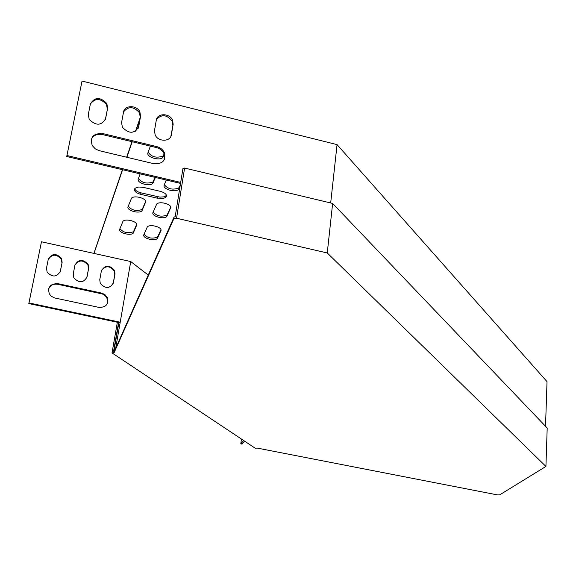 <?xml version="1.0" encoding="UTF-8"?>
<svg xmlns="http://www.w3.org/2000/svg" width="576" height="576" viewBox="0 0 576 576"><rect width="100%" height="100%" fill="white"/><g stroke="black" fill="none" stroke-linecap="round" stroke-linejoin="round"><path stroke-width="0.86" d="M174.103 216.972L114.386 351.173L114.134 352.642L173.815 218.743L174.103 216.972L175.154 216.778L182.952 168.394L184.608 168.055L332.633 203.436L327.262 252.958L545.926 466.438L547.2 428.033L332.633 203.436M114.134 352.642L112.025 352.915L255.254 448.243L257.177 448.085L497.693 494.942L499.723 494.834L545.926 466.438M173.815 218.743L176.544 218.246L327.262 252.958M118.692 321.89L113.58 351.274L114.386 351.173M112.025 352.915L117.367 322.258M176.544 218.246L184.608 168.055M140.119 117.828L135.547 131.213M131.969 141.682L126.648 157.234M122.4 169.675L93.895 253.397M139.831 119.448L135.878 130.997M132.206 141.739L126.886 157.284M122.623 169.726L93.989 253.418L41.472 241.783L28.8 303.566L118.886 322.574M244.562 441.13L242.05 444.125L240.797 443.88L241.423 439.034M243.619 440.496L240.797 443.88M82.03 81.058L66.744 156.521L82.03 81.058L337.054 144.612L547.027 381.65L545.522 426.276M114.818 350.201L114.156 349.762L118.915 322.394L120.211 322.207L130.738 261.554L148.248 275.069M115.69 348.242L120.211 322.207L28.958 302.947L28.8 303.566M114.156 349.762L115.07 349.639M130.738 261.554L93.989 253.418M170.69 208.231C172.714 204.602 160.186 200.75 156.758 203.976L152.964 212.45C151.099 216.05 163.49 219.73 166.788 216.576L170.827 207.396M166.255 180.036L164.196 185.062C162.202 188.942 174.917 192.874 178.495 189.504L179.978 186.84M145.606 202.421C147.478 198.778 135.029 194.882 131.594 198.058L128.03 206.705C126.31 210.312 138.629 214.034 141.934 210.924L145.721 201.73M140.155 173.873L138.276 178.963C136.44 182.844 149.069 186.818 152.662 183.514L155.405 177.473M119.714 229.226C118.087 232.618 130.133 236.138 133.222 233.194L136.62 225.281C138.391 221.868 126.216 218.189 123.012 221.191L119.714 229.226M150.394 146.124L147.96 152.726C146.009 156.881 158.926 161.1 162.792 157.601L164.772 153.648M143.849 234.684C142.085 238.068 154.195 241.553 157.277 238.572L160.891 230.81C162.806 227.398 150.559 223.762 147.362 226.807L143.849 234.684M143.338 187.366L138.658 187.006L135.274 188.143C133.423 190.577 135.223 192.643 140.674 194.35L158.99 198.554L162.936 198.562L165.737 197.474C167.558 195.091 165.794 193.054 160.438 191.369L143.338 187.366M153.144 212.018C156.614 216.13 161.244 217.159 167.033 215.1L170.777 207.101M164.354 184.673C167.846 189.072 172.649 190.181 178.74 187.985L180.223 185.314M128.232 206.165C131.645 210.362 136.296 211.457 142.193 209.448L145.678 201.391M138.463 178.452C141.898 182.952 146.722 184.126 152.921 181.987L155.095 177.401M119.923 228.665C123.314 232.625 127.829 233.654 133.474 231.754L136.678 224.323M148.133 152.251C151.589 157.039 156.557 158.299 163.051 156.031L164.599 153.173M144.036 234.23C147.478 238.104 151.97 239.076 157.514 237.132L160.963 229.752M134.734 188.712C135.389 190.555 137.455 191.93 140.933 192.845L159.934 197.136L164.304 196.812L166.514 195.394M41.472 241.783L28.958 302.947M98.813 307.368L54.598 297.943L51.329 296.28L49.356 293.954C47.412 287.064 50.27 283.637 57.938 283.666L101.966 293.162L104.998 294.696L107.402 297.684C108.864 304.25 106.006 307.483 98.813 307.368M114.991 273.888L113.422 282.708C109.865 288.85 105.473 289.066 100.253 283.37L99.763 279.734L101.376 270.907C105.062 264.773 109.462 264.629 114.574 270.475L114.991 273.888L112.99 284.083M62.129 262.318L60.386 271.174C56.916 277.193 52.51 277.546 47.153 272.239L46.49 268.157L48.269 259.286C51.862 253.267 56.29 252.994 61.553 258.451L62.129 262.318L60.156 272.016M88.675 268.128L87.019 276.962C83.506 283.046 79.106 283.334 73.822 277.834L73.238 273.967L74.938 265.118C78.574 259.042 82.987 258.833 88.178 264.485L88.675 268.128L86.688 278.078M48.578 288.936C50.234 285.221 53.287 283.68 57.744 284.299L102.276 293.954L104.76 295.308L106.913 297.814L107.489 303.43M101.513 270.324C105.746 265.392 110.016 265.651 114.329 271.116L114.746 274.522M48.096 259.942C51.682 253.93 56.102 253.656 61.358 259.114L61.934 262.973M75.01 264.809C79.085 259.661 83.405 259.769 87.955 265.133L88.452 268.769M337.054 144.612L330.682 202.968M66.744 156.521L180.533 183.413M66.996 155.542L180.691 182.426M153.857 163.721L98.842 150.581L95.285 148.838L92.261 145.562C89.741 137.203 93.247 133.2 102.766 133.567L156.787 146.606C160.229 147.535 162.727 149.479 164.282 152.438C166.226 160.38 162.756 164.138 153.857 163.721M173.153 124.272L171.403 134.748C170.633 141.883 158.227 142.099 155.167 134.993L154.483 130.622L156.298 120.132C157.147 112.932 169.718 113.004 172.562 120.182L173.153 124.272L170.842 136.498M107.618 108.166L105.602 118.692C101.398 125.755 95.933 125.986 89.194 119.398L88.308 114.473L90.389 103.932C94.752 96.898 100.238 96.761 106.841 103.522L107.618 108.166L105.286 119.808M140.558 116.266L138.686 126.763C134.453 133.898 129.01 134.057 122.364 127.246L121.579 122.594L123.523 112.075C124.438 104.998 136.836 104.89 139.882 111.888L140.558 116.266L138.247 128.203M91.195 139.622C93.24 135.31 96.998 133.625 102.47 134.561L156.42 147.578C159.862 148.507 162.353 150.444 163.908 153.403L164.455 159.451M156.42 119.57C161.59 113.983 166.838 114.516 172.181 121.176L172.771 125.266M90.374 104.026C95.206 97.906 100.591 98.078 106.538 104.551L107.316 109.188M123.574 111.838C128.57 105.984 133.898 106.337 139.536 112.896L140.22 117.266M140.933 192.845L140.674 194.35M157.867 196.798L157.615 198.295M158.076 236.419L157.838 237.852M161.014 230.062L160.891 230.81M163.915 154.922L163.649 156.492M134.064 230.976L133.819 232.416M136.728 224.669L136.62 225.281M153.684 181.001L153.425 182.527M142.855 208.584L142.603 210.06M179.46 187.078L179.215 188.597M167.659 214.301L167.414 215.777M138.686 126.763L138.341 127.764M87.019 276.962L86.803 277.603M105.602 118.692L105.307 119.707M60.386 271.174L60.199 271.822M171.403 134.748L171.022 135.727M113.422 282.708L113.177 283.334M102.766 133.567L102.47 134.561M156.787 146.606L156.42 147.578M57.938 283.666L57.744 284.299M101.412 293.026L101.182 293.645M165.989 195.97L165.737 197.474M157.514 237.132L157.277 238.572M163.051 156.031L162.792 157.601M133.474 231.754L133.222 233.194M152.921 181.987L152.662 183.514M142.193 209.448L141.934 210.924M178.74 187.985L178.495 189.504M167.033 215.1L166.788 216.576M139.882 111.888L139.536 112.896M88.178 264.485L87.955 265.133M106.841 103.522L106.538 104.551M61.553 258.451L61.358 259.114M172.562 120.182L172.181 121.176M114.574 270.475L114.329 271.116M164.282 152.438L163.908 153.403M107.402 297.684L107.158 298.296"/></g></svg>
